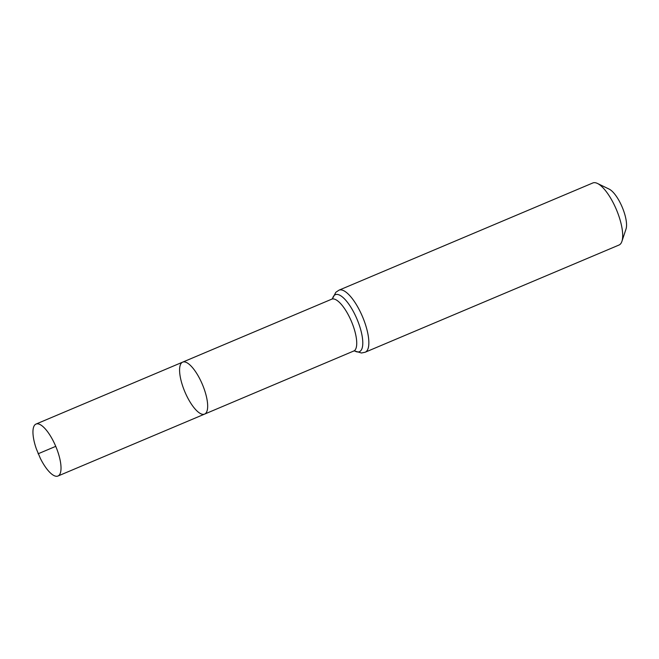 <?xml version="1.0" encoding="UTF-8"?>
<svg xmlns="http://www.w3.org/2000/svg" width="659" height="659" viewBox="0 0 659 659"><rect width="100%" height="100%" fill="white"/><g stroke="black" fill="none" stroke-linecap="round" stroke-linejoin="round"><path stroke-width="0.99" d="M185.097 392.36A28.205 9.506 67.1 0 1 182.65 362.137A28.205 9.506 67.1 0 1 202.387 384.419A28.205 9.506 67.1 0 1 204.603 414.099A28.205 9.506 67.1 0 1 185.097 392.36M338.99 290.166A33.683 11.351 -112.9 0 1 362.549 316.781A33.683 11.351 -112.9 0 1 365.193 352.219L619.032 245.024A33.683 11.351 -112.9 0 0 621.907 241.383L626.009 229.068A23.238 7.834 -112.9 0 0 622.195 207.124A23.238 7.834 -112.9 0 0 609.122 189.092L597.433 183.441A33.683 11.351 -112.9 0 0 592.82 182.971L338.99 290.166L335.826 292.299L332.49 298.675M621.907 241.383A33.683 11.351 -112.9 0 0 616.387 209.578A33.683 11.351 -112.9 0 0 597.433 183.441M354.344 350.753L204.603 414.099A28.205 9.506 -112.9 0 0 202.156 383.876A28.205 9.506 -112.9 0 0 182.65 362.137L36.014 424.066A28.205 9.506 67.1 0 1 55.513 445.805A28.205 9.506 67.1 0 1 57.959 476.029A28.205 9.506 67.1 0 1 40.339 458.351L36.402 449.018A28.205 9.506 67.1 0 1 36.014 424.066M55.743 446.349L38.082 453.804M353.661 351.148A28.205 9.506 -112.9 0 0 351.453 321.468A28.205 9.506 -112.9 0 0 331.716 299.178L182.65 362.137M354.608 350.942A30.94 10.429 -112.9 0 0 356.997 319.121A30.94 10.429 -112.9 0 0 332.523 298.651M365.193 352.219L361.462 353.002L354.567 350.942M332.474 298.964L332.671 298.469L331.716 299.178M204.603 414.099L57.959 476.029"/></g></svg>
